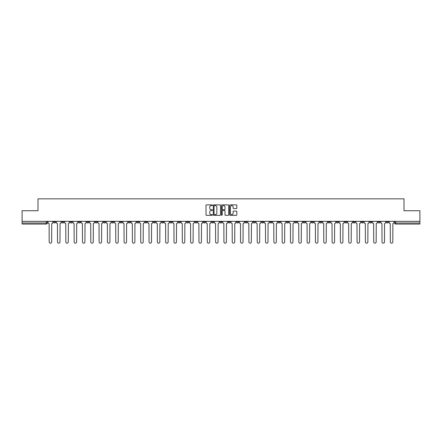 <?xml version="1.0" encoding="UTF-8"?>
<svg xmlns="http://www.w3.org/2000/svg" width="442" height="442" viewBox="0 0 442 442"><rect width="100%" height="100%" fill="white"/><g stroke="black" fill="none" stroke-linecap="round" stroke-linejoin="round"><path stroke-width="0.66" d="M212.464 205.221A0.365 0.365 0 0 0 212.099 204.856L206.536 204.856A0.525 0.525 0 0 0 206.011 205.381L206.011 214.806A0.525 0.525 0 0 0 206.536 215.326L212.099 215.326A0.365 0.365 0 0 0 212.464 214.961A0.365 0.365 0 0 0 212.099 214.597L211.381 214.597A1.674 1.674 0 0 1 209.707 212.917L209.707 212.132A1.674 1.674 0 0 1 211.381 210.458L212.099 210.458A0.365 0.365 0 0 0 212.464 210.094A0.365 0.365 0 0 0 212.099 209.723L211.381 209.723A1.674 1.674 0 0 1 209.707 208.049L209.707 207.265A1.674 1.674 0 0 1 211.381 205.591L212.099 205.591A0.365 0.365 0 0 0 212.464 205.221M328.102 221.348L328.102 221.934L330.24 221.934A1.066 1.066 0 0 1 329.168 223A1.066 1.066 0 0 1 328.102 221.934L328.102 221.348M278.178 221.348L278.178 221.934L280.311 221.934A1.066 1.066 0 0 1 279.245 223A1.066 1.066 0 0 1 278.178 221.934L278.178 221.348M269.858 221.348L269.858 221.934L271.99 221.934A1.066 1.066 0 0 1 270.924 223A1.066 1.066 0 0 1 269.858 221.934L269.858 221.348M219.934 221.348L219.934 221.934L222.066 221.934A1.066 1.066 0 0 1 221 223A1.066 1.066 0 0 1 219.934 221.934L219.934 221.348M211.613 221.348L211.613 221.934L213.746 221.934A1.066 1.066 0 0 1 212.679 223A1.066 1.066 0 0 1 211.613 221.934L211.613 221.348M203.292 221.348L203.292 221.934L205.425 221.934A1.066 1.066 0 0 1 204.359 223A1.066 1.066 0 0 1 203.292 221.934L203.292 221.348M186.651 221.348L186.651 221.934L188.784 221.934A1.066 1.066 0 0 1 187.717 223A1.066 1.066 0 0 1 186.651 221.934L186.651 221.348M170.01 221.934L170.01 221.348L170.01 221.934A1.066 1.066 0 0 0 171.076 223A1.066 1.066 0 0 1 170.01 221.934L172.142 221.934A1.066 1.066 0 0 1 171.076 223A1.066 1.066 0 0 0 172.142 221.934L172.142 221.348L172.142 221.934M161.689 221.934L161.689 221.348L161.689 221.934A1.066 1.066 0 0 0 162.755 223A1.066 1.066 0 0 1 161.689 221.934L163.822 221.934A1.066 1.066 0 0 1 162.755 223M153.368 221.934L153.368 221.348L153.368 221.934A1.066 1.066 0 0 0 154.435 223A1.066 1.066 0 0 1 153.368 221.934L155.501 221.934A1.066 1.066 0 0 1 154.435 223A1.066 1.066 0 0 0 155.501 221.934L155.501 221.348L155.501 221.934M145.048 221.348L145.048 221.934L147.18 221.934A1.066 1.066 0 0 1 146.114 223A1.066 1.066 0 0 1 145.048 221.934L145.048 221.348M136.727 221.348L136.727 221.934L138.86 221.934A1.066 1.066 0 0 1 137.793 223A1.066 1.066 0 0 1 136.727 221.934L136.727 221.348M128.407 221.348L128.407 221.934L130.539 221.934A1.066 1.066 0 0 1 129.473 223A1.066 1.066 0 0 1 128.407 221.934L128.407 221.348M120.086 221.934L120.086 221.348L120.086 221.934A1.066 1.066 0 0 0 121.152 223A1.066 1.066 0 0 1 120.086 221.934L122.219 221.934A1.066 1.066 0 0 1 121.152 223M103.439 221.934L103.439 221.348L103.439 221.934A1.066 1.066 0 0 0 104.511 223A1.066 1.066 0 0 1 103.439 221.934L105.577 221.934A1.066 1.066 0 0 1 104.511 223A1.066 1.066 0 0 0 105.577 221.934L105.577 221.348L105.577 221.934M95.118 221.934L95.118 221.348L95.118 221.934A1.066 1.066 0 0 0 96.185 223A1.066 1.066 0 0 1 95.118 221.934L97.257 221.934A1.066 1.066 0 0 1 96.185 223A1.066 1.066 0 0 0 97.257 221.934L97.257 221.348L97.257 221.934M86.798 221.934L86.798 221.348L86.798 221.934A1.066 1.066 0 0 0 87.864 223A1.066 1.066 0 0 1 86.798 221.934L88.936 221.934A1.066 1.066 0 0 1 87.864 223A1.066 1.066 0 0 0 88.936 221.934L88.936 221.348L88.936 221.934M78.477 221.934L78.477 221.348L78.477 221.934A1.066 1.066 0 0 0 79.543 223A1.066 1.066 0 0 1 78.477 221.934L80.615 221.934A1.066 1.066 0 0 1 79.543 223M70.156 221.934L70.156 221.348L70.156 221.934A1.066 1.066 0 0 0 71.223 223A1.066 1.066 0 0 1 70.156 221.934L72.289 221.934A1.066 1.066 0 0 1 71.223 223A1.066 1.066 0 0 0 72.289 221.934L72.289 221.348L72.289 221.934M61.836 221.934L61.836 221.348L61.836 221.934A1.066 1.066 0 0 0 62.902 223A1.066 1.066 0 0 1 61.836 221.934L63.968 221.934A1.066 1.066 0 0 1 62.902 223A1.066 1.066 0 0 0 63.968 221.934L63.968 221.348L63.968 221.934M236.299 208.547A0.525 0.525 0 0 0 236.824 208.022L236.824 205.381A0.525 0.525 0 0 0 236.299 204.856L230.122 204.856A0.525 0.525 0 0 0 229.597 205.381L229.597 214.806A0.525 0.525 0 0 0 230.122 215.326L236.299 215.326A0.525 0.525 0 0 0 236.824 214.806L236.824 211.613A0.525 0.525 0 0 0 236.299 211.088L233.658 211.088A0.525 0.525 0 0 0 233.133 211.613L233.133 213.193A1.398 1.398 0 0 1 231.735 214.597A1.398 1.398 0 0 1 230.332 213.193L230.332 206.989A1.398 1.398 0 0 1 231.735 205.591A1.398 1.398 0 0 1 233.133 206.989L233.133 208.022A0.525 0.525 0 0 0 233.658 208.547L236.299 208.547M22.1 221.348L22.1 210.735L37.995 210.735L37.995 198.839L404.005 198.839L404.005 210.735L419.9 210.735L419.9 221.348L22.1 221.348L22.1 223L47.327 223L47.327 221.348M220.541 205.381A0.525 0.525 0 0 0 220.017 204.856L213.84 204.856A0.525 0.525 0 0 0 213.315 205.381L213.315 214.806A0.525 0.525 0 0 0 213.84 215.326L220.017 215.326A0.525 0.525 0 0 0 220.541 214.806L220.541 205.381M221.983 204.856L228.16 204.856A0.525 0.525 0 0 1 228.685 205.381L228.685 214.806A0.525 0.525 0 0 1 228.16 215.326L225.514 215.326A0.525 0.525 0 0 1 224.995 214.806L224.995 210.983A0.525 0.525 0 0 0 224.47 210.458L222.713 210.458A0.525 0.525 0 0 0 222.193 210.983L222.193 214.961A0.365 0.365 0 0 1 221.823 215.326A0.365 0.365 0 0 1 221.459 214.961L221.459 205.381A0.525 0.525 0 0 1 221.983 204.856M394.673 221.348L394.673 223L419.9 223L419.9 224.066L395.739 224.066A1.066 1.066 0 0 1 394.673 223A1.066 1.066 0 0 0 395.739 224.066L395.739 221.348M419.9 221.348L419.9 223M47.327 223A1.066 1.066 0 0 1 46.261 224.066L22.1 224.066L22.1 223M388.485 221.348L388.485 221.934A1.066 1.066 0 0 1 387.419 223A1.066 1.066 0 0 1 386.352 221.934L388.485 221.934M386.352 221.348L386.352 221.934M380.164 221.348L380.164 221.934A1.066 1.066 0 0 1 379.098 223A1.066 1.066 0 0 1 378.032 221.934L380.164 221.934M378.032 221.348L378.032 221.934M371.844 221.934L371.844 221.348L371.844 221.934A1.066 1.066 0 0 1 370.777 223A1.066 1.066 0 0 1 369.711 221.934L371.844 221.934A1.066 1.066 0 0 1 370.777 223M369.711 221.348L369.711 221.934M363.523 221.348L363.523 221.934A1.066 1.066 0 0 1 362.457 223A1.066 1.066 0 0 1 361.385 221.934A1.066 1.066 0 0 0 362.457 223M361.385 221.348L361.385 221.934L363.523 221.934M355.202 221.348L355.202 221.934A1.066 1.066 0 0 1 354.136 223A1.066 1.066 0 0 1 353.064 221.934L355.202 221.934A1.066 1.066 0 0 1 354.136 223M353.064 221.348L353.064 221.934M346.882 221.348L346.882 221.934A1.066 1.066 0 0 1 345.815 223A1.066 1.066 0 0 1 344.743 221.934A1.066 1.066 0 0 0 345.815 223M344.743 221.348L344.743 221.934L346.882 221.934M338.561 221.348L338.561 221.934A1.066 1.066 0 0 1 337.489 223A1.066 1.066 0 0 1 336.423 221.934L338.561 221.934M336.423 221.348L336.423 221.934M330.24 221.348L330.24 221.934A1.066 1.066 0 0 1 329.168 223M321.914 221.348L321.914 221.934A1.066 1.066 0 0 1 320.848 223A1.066 1.066 0 0 1 319.781 221.934L321.914 221.934M319.781 221.348L319.781 221.934M313.593 221.348L313.593 221.934A1.066 1.066 0 0 1 312.527 223A1.066 1.066 0 0 1 311.461 221.934L313.593 221.934M311.461 221.348L311.461 221.934M305.273 221.348L305.273 221.934A1.066 1.066 0 0 1 304.207 223A1.066 1.066 0 0 1 303.14 221.934A1.066 1.066 0 0 0 304.207 223M303.14 221.348L303.14 221.934L305.273 221.934M296.952 221.348L296.952 221.934A1.066 1.066 0 0 1 295.886 223A1.066 1.066 0 0 1 294.82 221.934L296.952 221.934M294.82 221.348L294.82 221.934M288.632 221.348L288.632 221.934A1.066 1.066 0 0 1 287.565 223A1.066 1.066 0 0 1 286.499 221.934L288.632 221.934M286.499 221.348L286.499 221.934M280.311 221.348L280.311 221.934M271.99 221.348L271.99 221.934L271.99 221.348M263.67 221.348L263.67 221.934A1.066 1.066 0 0 1 262.603 223A1.066 1.066 0 0 1 261.537 221.934L263.67 221.934M261.537 221.348L261.537 221.934M255.349 221.348L255.349 221.934A1.066 1.066 0 0 1 254.283 223A1.066 1.066 0 0 1 253.216 221.934L255.349 221.934M253.216 221.348L253.216 221.934M247.028 221.348L247.028 221.934A1.066 1.066 0 0 1 245.962 223A1.066 1.066 0 0 1 244.896 221.934L247.028 221.934M244.896 221.348L244.896 221.934M238.708 221.348L238.708 221.934A1.066 1.066 0 0 1 237.641 223A1.066 1.066 0 0 1 236.575 221.934L238.708 221.934M236.575 221.348L236.575 221.934M230.387 221.348L230.387 221.934A1.066 1.066 0 0 1 229.321 223A1.066 1.066 0 0 1 228.254 221.934L230.387 221.934M228.254 221.348L228.254 221.934M222.066 221.348L222.066 221.934A1.066 1.066 0 0 1 221 223M213.746 221.348L213.746 221.934M205.425 221.934L205.425 221.348L205.425 221.934A1.066 1.066 0 0 1 204.359 223M197.104 221.348L197.104 221.934A1.066 1.066 0 0 1 196.038 223A1.066 1.066 0 0 1 194.972 221.934A1.066 1.066 0 0 0 196.038 223A1.066 1.066 0 0 0 197.104 221.934L194.972 221.934L194.972 221.348M188.784 221.934L188.784 221.348L188.784 221.934A1.066 1.066 0 0 1 187.717 223M180.463 221.348L180.463 221.934A1.066 1.066 0 0 1 179.397 223A1.066 1.066 0 0 1 178.33 221.934A1.066 1.066 0 0 0 179.397 223M178.33 221.348L178.33 221.934L180.463 221.934M163.822 221.348L163.822 221.934L163.822 221.348M147.18 221.934L147.18 221.348L147.18 221.934A1.066 1.066 0 0 1 146.114 223M138.86 221.934L138.86 221.348L138.86 221.934A1.066 1.066 0 0 1 137.793 223M130.539 221.934L130.539 221.348L130.539 221.934A1.066 1.066 0 0 1 129.473 223M122.219 221.348L122.219 221.934L122.219 221.348M113.898 221.934L113.898 221.348L113.898 221.934A1.066 1.066 0 0 1 112.832 223A1.066 1.066 0 0 1 111.76 221.934L113.898 221.934A1.066 1.066 0 0 1 112.832 223M111.76 221.348L111.76 221.934M80.615 221.348L80.615 221.934L80.615 221.348M55.648 221.348L55.648 221.934A1.066 1.066 0 0 1 54.581 223A1.066 1.066 0 0 1 53.515 221.934A1.066 1.066 0 0 0 54.581 223A1.066 1.066 0 0 0 55.648 221.934L55.648 221.348M53.515 221.348L53.515 221.934L55.648 221.934M214.414 205.591A0.365 0.365 0 0 0 214.05 205.955L214.05 214.226A0.365 0.365 0 0 0 214.414 214.597L215.177 214.597A1.674 1.674 0 0 0 216.851 212.917L216.851 207.265A1.674 1.674 0 0 0 215.177 205.591L214.414 205.591M224.995 207.016A1.398 1.398 0 0 0 223.591 205.618A1.398 1.398 0 0 0 222.193 207.016L222.193 209.204A0.525 0.525 0 0 0 222.713 209.723L224.47 209.723A0.525 0.525 0 0 0 224.995 209.204L224.995 207.016M48.051 222.464L48.051 221.348L48.051 222.464A1.066 1.066 0 0 0 49.117 223.536L49.195 241.934A1.227 1.227 0 0 0 50.421 243.161A1.227 1.227 0 0 0 51.648 241.934L51.731 223.536A1.066 1.066 0 0 0 52.797 222.464L52.797 221.348L52.797 222.464M49.117 223.536L49.195 241.934M51.648 241.934L51.731 223.536M56.372 222.464L56.372 221.348L56.372 222.464A1.066 1.066 0 0 0 57.438 223.536L57.515 241.934A1.227 1.227 0 0 0 58.742 243.161A1.227 1.227 0 0 0 59.968 241.934L60.051 223.536A1.066 1.066 0 0 0 61.118 222.464L61.118 221.348L61.118 222.464M64.692 222.464L64.692 221.348L64.692 222.464A1.066 1.066 0 0 0 65.759 223.536L65.836 241.934A1.227 1.227 0 0 0 67.062 243.161A1.227 1.227 0 0 0 68.289 241.934L68.372 223.536A1.066 1.066 0 0 0 69.438 222.464L69.438 221.348L69.438 222.464M57.438 223.536L57.515 241.934M59.968 241.934L60.051 223.536M65.759 223.536L65.836 241.934M68.289 241.934L68.372 223.536M73.013 222.464L73.013 221.348L73.013 222.464A1.066 1.066 0 0 0 74.079 223.536L74.157 241.934A1.227 1.227 0 0 0 75.383 243.161A1.227 1.227 0 0 0 76.61 241.934L76.693 223.536A1.066 1.066 0 0 0 77.759 222.464L77.759 221.348L77.759 222.464M81.334 222.464L81.334 221.348L81.334 222.464A1.066 1.066 0 0 0 82.4 223.536L82.477 241.934A1.227 1.227 0 0 0 83.704 243.161A1.227 1.227 0 0 0 84.93 241.934L85.013 223.536A1.066 1.066 0 0 0 86.08 222.464L86.08 221.348L86.08 222.464M89.654 222.464L89.654 221.348L89.654 222.464A1.066 1.066 0 0 0 90.72 223.536L90.798 241.934A1.227 1.227 0 0 0 92.024 243.161A1.227 1.227 0 0 0 93.256 241.934L93.334 223.536A1.066 1.066 0 0 0 94.4 222.464L94.4 221.348L94.4 222.464M74.079 223.536L74.157 241.934M76.61 241.934L76.693 223.536M82.4 223.536L82.477 241.934M84.93 241.934L85.013 223.536M90.72 223.536L90.798 241.934M93.256 241.934L93.334 223.536M97.975 222.464L97.975 221.348L97.975 222.464A1.066 1.066 0 0 0 99.041 223.536L99.118 241.934A1.227 1.227 0 0 0 100.351 243.161A1.227 1.227 0 0 0 101.577 241.934L101.654 223.536A1.066 1.066 0 0 0 102.721 222.464L102.721 221.348L102.721 222.464M99.041 223.536L99.118 241.934M101.577 241.934L101.654 223.536M106.295 222.464L106.295 221.348L106.295 222.464A1.066 1.066 0 0 0 107.362 223.536L107.445 241.934A1.227 1.227 0 0 0 108.671 243.161A1.227 1.227 0 0 0 109.898 241.934L109.975 223.536A1.066 1.066 0 0 0 111.041 222.464L111.041 221.348L111.041 222.464M107.362 223.536L107.445 241.934M109.898 241.934L109.975 223.536M114.616 222.464L114.616 221.348L114.616 222.464A1.066 1.066 0 0 0 115.682 223.536L115.765 241.934A1.227 1.227 0 0 0 116.992 243.161A1.227 1.227 0 0 0 118.218 241.934L118.296 223.536A1.066 1.066 0 0 0 119.362 222.464L119.362 221.348L119.362 222.464M115.682 223.536L115.765 241.934M118.218 241.934L118.296 223.536M122.937 222.464L122.937 221.348L122.937 222.464A1.066 1.066 0 0 0 124.003 223.536L124.086 241.934A1.227 1.227 0 0 0 125.313 243.161A1.227 1.227 0 0 0 126.539 241.934L126.616 223.536A1.066 1.066 0 0 0 127.683 222.464L127.683 221.348L127.683 222.464M124.003 223.536L124.086 241.934M126.539 241.934L126.616 223.536M131.257 222.464L131.257 221.348L131.257 222.464A1.066 1.066 0 0 0 132.324 223.536L132.407 241.934A1.227 1.227 0 0 0 133.633 243.161A1.227 1.227 0 0 0 134.86 241.934L134.937 223.536A1.066 1.066 0 0 0 136.003 222.464L136.003 221.348L136.003 222.464M139.578 222.464L139.578 221.348L139.578 222.464A1.066 1.066 0 0 0 140.644 223.536L140.727 241.934A1.227 1.227 0 0 0 141.954 243.161A1.227 1.227 0 0 0 143.18 241.934L143.258 223.536A1.066 1.066 0 0 0 144.324 222.464L144.324 221.348L144.324 222.464M147.899 222.464L147.899 221.348L147.899 222.464A1.066 1.066 0 0 0 148.965 223.536L149.048 241.934A1.227 1.227 0 0 0 150.274 243.161A1.227 1.227 0 0 0 151.501 241.934L151.578 223.536A1.066 1.066 0 0 0 152.645 222.464L152.645 221.348L152.645 222.464M156.219 222.464L156.219 221.348L156.219 222.464A1.066 1.066 0 0 0 157.286 223.536L157.369 241.934A1.227 1.227 0 0 0 158.595 243.161A1.227 1.227 0 0 0 159.822 241.934L159.899 223.536A1.066 1.066 0 0 0 160.965 222.464L160.965 221.348L160.965 222.464M164.54 222.464L164.54 221.348L164.54 222.464A1.066 1.066 0 0 0 165.606 223.536L165.689 241.934A1.227 1.227 0 0 0 166.916 243.161A1.227 1.227 0 0 0 168.142 241.934L168.22 223.536A1.066 1.066 0 0 0 169.286 222.464L169.286 221.348L169.286 222.464M172.861 222.464L172.861 221.348L172.861 222.464A1.066 1.066 0 0 0 173.927 223.536L174.01 241.934A1.227 1.227 0 0 0 175.236 243.161A1.227 1.227 0 0 0 176.463 241.934L176.54 223.536A1.066 1.066 0 0 0 177.607 222.464L177.607 221.348L177.607 222.464M132.324 223.536L132.407 241.934M134.86 241.934L134.937 223.536M140.644 223.536L140.727 241.934M143.18 241.934L143.258 223.536M148.965 223.536L149.048 241.934M151.501 241.934L151.578 223.536M157.286 223.536L157.369 241.934M159.822 241.934L159.899 223.536M165.606 223.536L165.689 241.934M168.142 241.934L168.22 223.536M173.927 223.536L174.01 241.934M176.463 241.934L176.54 223.536M181.181 222.464L181.181 221.348L181.181 222.464A1.066 1.066 0 0 0 182.248 223.536L182.331 241.934A1.227 1.227 0 0 0 183.557 243.161A1.227 1.227 0 0 0 184.784 241.934L184.861 223.536A1.066 1.066 0 0 0 185.927 222.464L185.927 221.348L185.927 222.464M182.248 223.536L182.331 241.934M184.784 241.934L184.861 223.536M189.502 222.464L189.502 221.348L189.502 222.464A1.066 1.066 0 0 0 190.568 223.536L190.651 241.934A1.227 1.227 0 0 0 191.878 243.161A1.227 1.227 0 0 0 193.104 241.934L193.182 223.536A1.066 1.066 0 0 0 194.248 222.464L194.248 221.348L194.248 222.464M190.568 223.536L190.651 241.934M193.104 241.934L193.182 223.536M197.823 222.464L197.823 221.348L197.823 222.464A1.066 1.066 0 0 0 198.889 223.536L198.972 241.934A1.227 1.227 0 0 0 200.198 243.161A1.227 1.227 0 0 0 201.425 241.934L201.502 223.536A1.066 1.066 0 0 0 202.574 222.464L202.574 221.348L202.574 222.464M198.889 223.536L198.972 241.934M201.425 241.934L201.502 223.536M206.143 222.464L206.143 221.348L206.143 222.464A1.066 1.066 0 0 0 207.21 223.536L207.292 241.934A1.227 1.227 0 0 0 208.519 243.161A1.227 1.227 0 0 0 209.746 241.934L209.823 223.536A1.066 1.066 0 0 0 210.895 222.464L210.895 221.348L210.895 222.464M207.21 223.536L207.292 241.934M209.746 241.934L209.823 223.536M214.464 222.464L214.464 221.348L214.464 222.464A1.066 1.066 0 0 0 215.53 223.536L215.613 241.934A1.227 1.227 0 0 0 216.84 243.161A1.227 1.227 0 0 0 218.066 241.934L218.149 223.536A1.066 1.066 0 0 0 219.215 222.464L219.215 221.348L219.215 222.464M215.53 223.536L215.613 241.934M218.066 241.934L218.149 223.536M222.785 222.464L222.785 221.348L222.785 222.464A1.066 1.066 0 0 0 223.851 223.536L223.934 241.934A1.227 1.227 0 0 0 225.16 243.161A1.227 1.227 0 0 0 226.387 241.934L226.47 223.536A1.066 1.066 0 0 0 227.536 222.464L227.536 221.348L227.536 222.464M223.851 223.536L223.934 241.934M226.387 241.934L226.47 223.536M231.105 222.464L231.105 221.348L231.105 222.464A1.066 1.066 0 0 0 232.177 223.536L232.254 241.934A1.227 1.227 0 0 0 233.481 243.161A1.227 1.227 0 0 0 234.708 241.934L234.79 223.536A1.066 1.066 0 0 0 235.857 222.464L235.857 221.348L235.857 222.464M232.177 223.536L232.254 241.934M234.708 241.934L234.79 223.536M239.426 222.464L239.426 221.348L239.426 222.464A1.066 1.066 0 0 0 240.498 223.536L240.575 241.934A1.227 1.227 0 0 0 241.802 243.161A1.227 1.227 0 0 0 243.028 241.934L243.111 223.536A1.066 1.066 0 0 0 244.177 222.464L244.177 221.348L244.177 222.464M240.498 223.536L240.575 241.934M243.028 241.934L243.111 223.536M247.752 222.464L247.752 221.348L247.752 222.464A1.066 1.066 0 0 0 248.818 223.536L248.896 241.934A1.227 1.227 0 0 0 250.122 243.161A1.227 1.227 0 0 0 251.349 241.934L251.432 223.536A1.066 1.066 0 0 0 252.498 222.464L252.498 221.348L252.498 222.464M248.818 223.536L248.896 241.934M251.349 241.934L251.432 223.536M256.073 222.464L256.073 221.348L256.073 222.464A1.066 1.066 0 0 0 257.139 223.536L257.216 241.934A1.227 1.227 0 0 0 258.443 243.161A1.227 1.227 0 0 0 259.669 241.934L259.752 223.536A1.066 1.066 0 0 0 260.819 222.464L260.819 221.348L260.819 222.464M257.139 223.536L257.216 241.934M259.669 241.934L259.752 223.536M264.393 222.464L264.393 221.348L264.393 222.464A1.066 1.066 0 0 0 265.46 223.536L265.537 241.934A1.227 1.227 0 0 0 266.764 243.161A1.227 1.227 0 0 0 267.99 241.934L268.073 223.536A1.066 1.066 0 0 0 269.139 222.464L269.139 221.348L269.139 222.464M265.46 223.536L265.537 241.934M267.99 241.934L268.073 223.536M272.714 222.464L272.714 221.348L272.714 222.464A1.066 1.066 0 0 0 273.78 223.536L273.858 241.934A1.227 1.227 0 0 0 275.084 243.161A1.227 1.227 0 0 0 276.311 241.934L276.394 223.536A1.066 1.066 0 0 0 277.46 222.464L277.46 221.348L277.46 222.464M273.78 223.536L273.858 241.934M276.311 241.934L276.394 223.536M281.035 222.464L281.035 221.348L281.035 222.464A1.066 1.066 0 0 0 282.101 223.536L282.178 241.934A1.227 1.227 0 0 0 283.405 243.161A1.227 1.227 0 0 0 284.631 241.934L284.714 223.536A1.066 1.066 0 0 0 285.781 222.464L285.781 221.348L285.781 222.464M282.101 223.536L282.178 241.934M284.631 241.934L284.714 223.536M289.355 222.464L289.355 221.348L289.355 222.464A1.066 1.066 0 0 0 290.422 223.536L290.499 241.934A1.227 1.227 0 0 0 291.726 243.161A1.227 1.227 0 0 0 292.952 241.934L293.035 223.536A1.066 1.066 0 0 0 294.101 222.464L294.101 221.348L294.101 222.464M290.422 223.536L290.499 241.934M292.952 241.934L293.035 223.536M297.676 222.464L297.676 221.348L297.676 222.464A1.066 1.066 0 0 0 298.742 223.536L298.82 241.934A1.227 1.227 0 0 0 300.046 243.161A1.227 1.227 0 0 0 301.273 241.934L301.356 223.536A1.066 1.066 0 0 0 302.422 222.464L302.422 221.348L302.422 222.464M298.742 223.536L298.82 241.934M301.273 241.934L301.356 223.536M305.997 222.464L305.997 221.348L305.997 222.464A1.066 1.066 0 0 0 307.063 223.536L307.14 241.934A1.227 1.227 0 0 0 308.367 243.161A1.227 1.227 0 0 0 309.593 241.934L309.676 223.536A1.066 1.066 0 0 0 310.743 222.464L310.743 221.348L310.743 222.464M307.063 223.536L307.14 241.934M309.593 241.934L309.676 223.536M314.317 222.464L314.317 221.348L314.317 222.464A1.066 1.066 0 0 0 315.384 223.536L315.461 241.934A1.227 1.227 0 0 0 316.687 243.161A1.227 1.227 0 0 0 317.914 241.934L317.997 223.536A1.066 1.066 0 0 0 319.063 222.464L319.063 221.348L319.063 222.464M315.384 223.536L315.461 241.934M317.914 241.934L317.997 223.536M322.638 222.464L322.638 221.348L322.638 222.464A1.066 1.066 0 0 0 323.704 223.536L323.782 241.934A1.227 1.227 0 0 0 325.008 243.161A1.227 1.227 0 0 0 326.235 241.934L326.318 223.536A1.066 1.066 0 0 0 327.384 222.464L327.384 221.348L327.384 222.464M323.704 223.536L323.782 241.934M326.235 241.934L326.318 223.536M330.959 222.464L330.959 221.348L330.959 222.464A1.066 1.066 0 0 0 332.025 223.536L332.102 241.934A1.227 1.227 0 0 0 333.329 243.161A1.227 1.227 0 0 0 334.555 241.934L334.638 223.536A1.066 1.066 0 0 0 335.705 222.464L335.705 221.348L335.705 222.464M332.025 223.536L332.102 241.934M334.555 241.934L334.638 223.536M339.279 222.464L339.279 221.348L339.279 222.464A1.066 1.066 0 0 0 340.346 223.536L340.423 241.934A1.227 1.227 0 0 0 341.649 243.161A1.227 1.227 0 0 0 342.882 241.934L342.959 223.536A1.066 1.066 0 0 0 344.025 222.464L344.025 221.348L344.025 222.464M340.346 223.536L340.423 241.934M342.882 241.934L342.959 223.536M347.6 222.464L347.6 221.348L347.6 222.464A1.066 1.066 0 0 0 348.666 223.536L348.744 241.934A1.227 1.227 0 0 0 349.976 243.161A1.227 1.227 0 0 0 351.202 241.934L351.279 223.536A1.066 1.066 0 0 0 352.346 222.464L352.346 221.348L352.346 222.464M348.666 223.536L348.744 241.934M351.202 241.934L351.279 223.536M355.921 222.464L355.921 221.348L355.921 222.464A1.066 1.066 0 0 0 356.987 223.536L357.07 241.934A1.227 1.227 0 0 0 358.296 243.161A1.227 1.227 0 0 0 359.523 241.934L359.6 223.536A1.066 1.066 0 0 0 360.666 222.464L360.666 221.348L360.666 222.464M356.987 223.536L357.07 241.934M359.523 241.934L359.6 223.536M364.241 222.464L364.241 221.348L364.241 222.464A1.066 1.066 0 0 0 365.307 223.536L365.39 241.934A1.227 1.227 0 0 0 366.617 243.161A1.227 1.227 0 0 0 367.843 241.934L367.921 223.536A1.066 1.066 0 0 0 368.987 222.464L368.987 221.348L368.987 222.464M365.307 223.536L365.39 241.934M367.843 241.934L367.921 223.536M372.562 222.464L372.562 221.348L372.562 222.464A1.066 1.066 0 0 0 373.628 223.536L373.711 241.934A1.227 1.227 0 0 0 374.938 243.161A1.227 1.227 0 0 0 376.164 241.934L376.241 223.536A1.066 1.066 0 0 0 377.308 222.464L377.308 221.348L377.308 222.464M373.628 223.536L373.711 241.934M376.164 241.934L376.241 223.536M380.882 222.464L380.882 221.348L380.882 222.464A1.066 1.066 0 0 0 381.949 223.536L382.032 241.934A1.227 1.227 0 0 0 383.258 243.161A1.227 1.227 0 0 0 384.485 241.934L384.562 223.536A1.066 1.066 0 0 0 385.628 222.464L385.628 221.348L385.628 222.464M381.949 223.536L382.032 241.934M384.485 241.934L384.562 223.536M389.203 222.464L389.203 221.348L389.203 222.464A1.066 1.066 0 0 0 390.269 223.536L390.352 241.934A1.227 1.227 0 0 0 391.579 243.161A1.227 1.227 0 0 0 392.805 241.934L392.883 223.536A1.066 1.066 0 0 0 393.949 222.464L393.949 221.348L393.949 222.464M390.269 223.536L390.352 241.934M392.805 241.934L392.883 223.536M46.261 221.348L46.261 224.066"/></g></svg>
